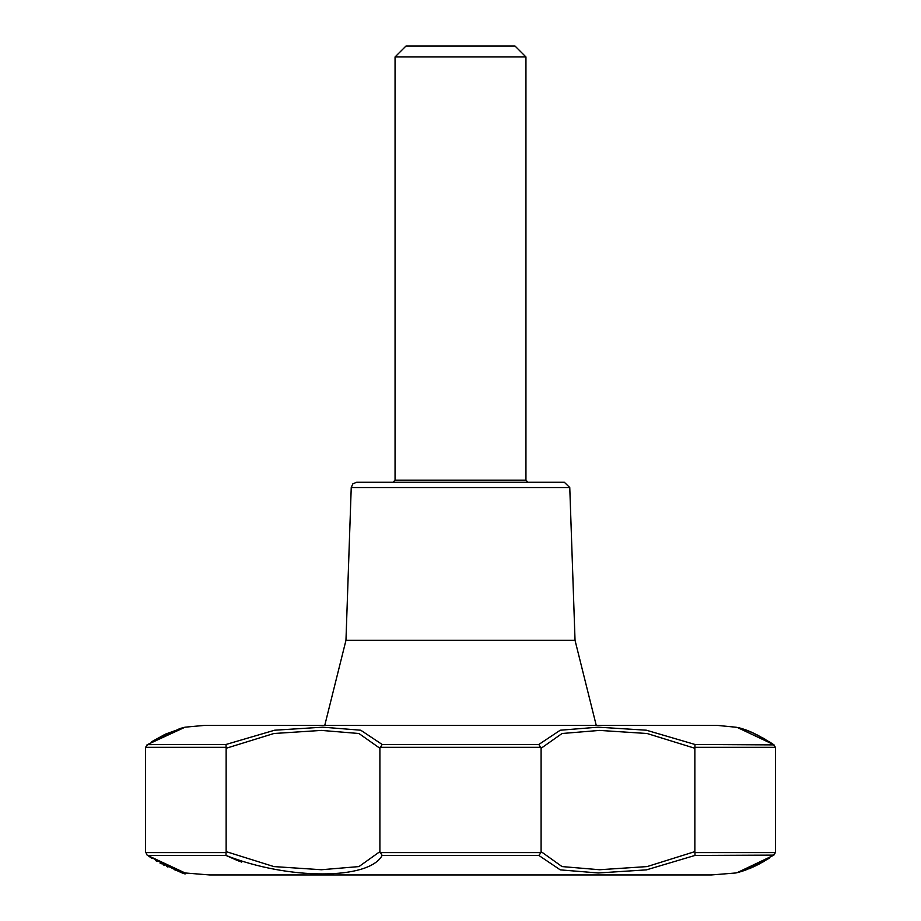 <?xml version="1.0" encoding="UTF-8"?>
<svg xmlns="http://www.w3.org/2000/svg" width="921" height="921" viewBox="0 0 921 921"><rect width="100%" height="100%" fill="white"/><g stroke="black" fill="none" stroke-linecap="round" stroke-linejoin="round"><path stroke-width="1.38" d="M569.765 487.531L564.308 482.259L356.692 482.259L352.87 483.824L351.235 487.531L569.765 487.531L575.038 640.337L596.244 725.38M184.626 872.855L184.856 872.924C188.298 876.424 175.715 870.483 147.095 855.114L145.53 851.626L145.564 852.593L226.036 852.593L226.14 851.626L273.859 866.58L321.417 869.735L358.96 866.58L379.901 851.626L382.157 855.436C368.918 880.05 288.273 880.108 226.002 855.436L237.181 860.41M238.435 860.893L241.751 862.102M145.53 851.626L145.564 747.322L147.671 744.467L185.109 727.176L204.566 725.391M380.028 852.593L540.972 852.593L541.099 851.626L562.04 866.58L599.571 869.735L647.141 866.58L694.86 851.626L694.964 852.593L775.436 852.593L775.436 747.322L773.329 744.467L737.606 727.602M774.031 744.893L694.987 744.467L694.86 748.278L647.118 733.507L599.583 730.411L562.052 733.507L541.099 748.278L538.843 744.467L560.256 730.215L598.178 727.176L646.335 730.203L694.987 744.467M736.351 727.291L736.121 727.222C734.083 728.004 741.52 724.413 773.882 744.79L773.64 744.629M738.274 727.763L739.943 728.223M740.38 728.35L741.175 728.58M744.433 729.616L746.459 730.33M752.584 732.794L754.656 733.726M756.325 734.521L757.465 735.073M759.618 736.178L760.228 736.501M763.221 738.135L765.017 739.172M226.013 744.467L274.631 730.215L322.787 727.176L360.733 730.203L382.157 744.467L379.901 748.278L358.948 733.507L321.429 730.411L273.894 733.507L226.14 748.278L226.013 744.467L147.36 744.629M716.814 725.38L203.806 725.391L717.194 725.391L736.236 727.256M694.86 851.626L694.86 748.278M379.901 851.626L379.901 748.278M541.099 851.626L541.099 748.278M226.14 851.626L226.14 748.278M764.488 861.112L762.151 862.459M761.011 863.081L758.19 864.577M754.276 866.488L753.286 866.937M751.755 867.617L751.179 867.87M745.722 870.023L742.188 871.22M740.956 871.6L740.288 871.807M773.87 855.125L741.163 871.554L735.902 872.97L711.38 874.95L209.62 874.95L185.098 872.97L147.659 855.436L226.002 855.436L226.036 852.593M737.122 872.682L773.341 855.436L775.436 852.593M694.964 852.593L694.998 855.436L646.404 869.873L598.224 872.97L560.267 869.873L538.843 855.436L540.972 852.593M180.458 871.727L179.814 871.531M178.778 871.22L174.691 869.815M167.979 867.064L166.482 866.373M164.64 865.498L162.971 864.658M161.302 863.794L159.989 863.081M157.192 861.515L155.626 860.594M773.905 855.114L694.998 855.436M146.969 744.893L179.86 728.557L185.109 727.176M575.038 640.337L345.962 640.337L324.756 725.38M152.149 858.487L147.659 855.436M525.949 56.952L515.035 46.05L405.965 46.05L395.051 56.952L525.949 56.952L525.949 480.186L395.051 480.186L395.051 56.952M528.124 482.374L525.949 480.186M694.964 747.322L775.436 747.322M538.843 744.467L382.157 744.467M380.028 747.322L540.972 747.322M145.564 747.322L226.036 747.322M382.157 855.436L538.843 855.436M735.891 727.176L741.75 728.741C748.715 730.226 759.434 735.58 773.882 744.79L769.15 741.647M758.628 735.626L755.45 734.072M749.544 731.493L746.401 730.295M738.964 727.935L737.79 727.636M737.525 727.567L736.305 727.268M769.519 858.061L749.038 868.779M747.864 869.24L738.918 872.21M737.825 872.498L755.911 865.74L769.196 858.268M184.004 727.429L165.273 734.198L151.769 741.693M351.235 487.531L345.962 640.337M184.073 872.728L184.672 872.878M395.051 480.186L392.876 482.374"/></g></svg>
